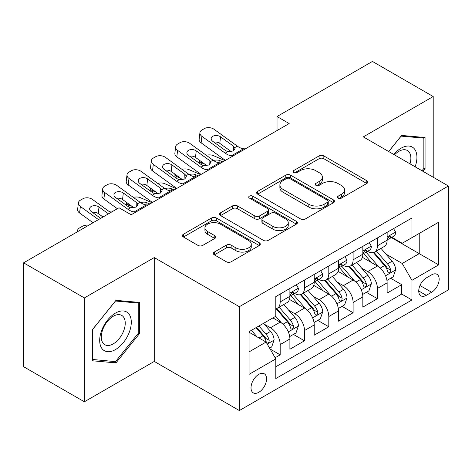 <?xml version="1.0" encoding="UTF-8"?>
<svg xmlns="http://www.w3.org/2000/svg" width="472" height="472" viewBox="0 0 472 472"><rect width="100%" height="100%" fill="white"/><g stroke="black" fill="none" stroke-linecap="round" stroke-linejoin="round"><path stroke-width="0.71" d="M338.105 198.11A2.36 1.363 0 0 0 341.445 198.11L366.797 183.472A3.375 1.947 0 0 0 367.788 182.098A3.375 1.947 0 0 0 366.797 180.717L323.851 155.925A3.375 1.947 0 0 0 319.078 155.925L293.726 170.557A2.36 1.363 0 0 0 293.029 171.525A2.36 1.363 0 0 0 293.726 172.487A2.36 1.363 0 0 0 297.065 172.487L300.345 170.593A10.797 6.236 0 0 1 315.615 170.593L319.196 172.658A10.797 6.236 0 0 1 322.358 177.071A10.797 6.236 0 0 1 319.196 181.478L315.916 183.372A2.36 1.363 0 0 0 315.225 184.334A2.36 1.363 0 0 0 315.916 185.301A2.36 1.363 0 0 0 319.255 185.301L322.535 183.407A10.797 6.236 0 0 1 337.804 183.407L341.386 185.472A10.797 6.236 0 0 1 344.548 189.88A10.797 6.236 0 0 1 341.386 194.287L338.105 196.181A2.36 1.363 0 0 0 337.415 197.148A2.36 1.363 0 0 0 338.105 198.11L338.105 196.181M258.792 392.315A11.003 6.354 120 0 0 265.978 382.615A11.003 6.354 120 0 0 264.29 373.8A11.003 6.354 120 0 0 258.792 374.349A11.003 6.354 120 0 0 251.605 384.043A11.003 6.354 120 0 0 253.287 392.857A11.003 6.354 120 0 0 258.792 392.315M214.329 252.077A3.375 1.947 0 0 0 213.338 253.458A3.375 1.947 0 0 0 214.329 254.833L226.377 261.789A3.375 1.947 0 0 0 231.15 261.789L259.305 245.534A3.375 1.947 0 0 0 260.29 244.16A3.375 1.947 0 0 0 259.305 242.779L216.353 217.981A3.375 1.947 0 0 0 211.586 217.981L183.425 234.236A3.375 1.947 0 0 0 182.44 235.617A3.375 1.947 0 0 0 183.425 236.991L197.98 245.399A3.375 1.947 0 0 0 202.753 245.399L214.801 238.443A3.375 1.947 0 0 0 215.792 237.062A3.375 1.947 0 0 0 214.801 235.687L207.586 231.516A9.027 5.21 0 0 1 204.942 227.834A9.027 5.21 0 0 1 210.512 223.02A9.027 5.21 0 0 1 220.353 224.147L248.626 240.472A9.027 5.21 0 0 1 251.269 244.16A9.027 5.21 0 0 1 245.7 248.974A9.027 5.21 0 0 1 235.864 247.841L231.15 245.121A3.375 1.947 0 0 0 226.377 245.121L214.329 252.077L214.329 254.833M154.261 257.576L84.37 297.926L23.6 262.839L23.6 366.697L84.37 401.784L154.261 361.434L239.345 410.557L239.345 306.7L154.261 257.576L154.261 361.434M433.207 177.23L433.207 96.53L363.316 136.88L448.4 186.003L239.345 306.7M433.207 96.53L372.432 61.443L277.023 116.531L277.023 130.561M23.6 262.839L119.015 207.757L131.169 214.772L289.177 123.546L277.023 116.531M300.581 218.949A3.375 1.947 0 0 0 305.354 218.949L333.509 202.695A3.375 1.947 0 0 0 334.5 201.314A3.375 1.947 0 0 0 333.509 199.939L290.563 175.142A3.375 1.947 0 0 0 285.79 175.142L257.635 191.396A3.375 1.947 0 0 0 256.644 192.771A3.375 1.947 0 0 0 257.635 194.151L300.581 218.949M250.349 198.623A2.36 1.363 0 0 1 252.744 198.954L252.744 196.145L296.41 221.356A3.375 1.947 0 0 1 297.395 222.737A3.375 1.947 0 0 1 296.41 224.112L268.255 240.372A3.375 1.947 0 0 1 263.482 240.372L220.53 215.574L220.53 212.819A3.375 1.947 0 0 0 219.545 214.194A3.375 1.947 0 0 0 220.53 215.574M220.53 212.819L232.578 205.863A3.375 1.947 0 0 1 237.351 205.863L254.774 215.916A3.375 1.947 0 0 0 259.541 215.916L267.535 211.303A3.375 1.947 0 0 0 268.527 209.922A3.375 1.947 0 0 0 267.535 208.547L249.405 198.075A2.36 1.363 0 0 1 248.709 197.113A2.36 1.363 0 0 1 250.166 195.85A2.36 1.363 0 0 1 252.744 196.145M275.135 357.752L280.179 354.838L270.096 349.014M264.355 324.229L270.456 327.751A13.753 7.941 60 0 1 280.179 344.595L289.902 338.979L289.902 349.227L304.493 340.802L293.431 334.418M288.663 310.192L294.77 313.715A13.753 7.941 60 0 1 304.493 330.559L314.216 324.942L314.216 335.191L328.801 326.772L317.739 320.382M312.971 296.156L319.078 299.685A13.753 7.941 60 0 1 328.801 316.523L338.524 310.912L338.524 321.155L353.109 312.735L342.047 306.352M337.279 282.126L343.386 285.648A13.753 7.941 60 0 1 353.109 302.487L362.832 296.876L362.832 307.119L377.417 298.699L377.417 288.457A13.753 7.941 -120 0 0 367.694 271.612L361.593 268.09M366.355 292.315L377.417 298.699M289.902 338.979A13.753 7.941 -120 0 0 280.179 322.14L272.887 317.927M314.216 324.942A13.753 7.941 -120 0 0 304.493 308.104L289.46 299.425M338.524 310.912A13.753 7.941 -120 0 0 328.801 294.068L313.768 285.389M362.832 296.876A13.753 7.941 -120 0 0 353.109 280.032L338.076 271.353M431.626 274.84L426.281 277.931A10.655 6.154 120 0 0 419.319 287.318A10.655 6.154 120 0 0 420.947 295.861A10.655 6.154 120 0 0 426.281 295.33L431.626 292.245A10.655 6.154 120 0 0 438.588 282.852A10.655 6.154 120 0 0 436.954 274.315A10.655 6.154 120 0 0 431.626 274.84M239.345 410.557L448.4 289.861L448.4 186.003M249.068 351.894L266.084 342.064L275.807 358.909L275.807 378.556L411.938 299.962L411.938 280.315L402.215 263.47L385.901 254.054M275.807 358.909L249.068 374.349L249.068 331.68L275.807 316.246L275.807 296.593L411.938 217.999L411.938 237.646L438.677 222.212L438.677 264.875L411.938 280.315M294.64 293.431L294.77 293.507A13.753 7.941 60 0 0 301.643 294.186L311.367 288.575A13.753 7.941 -120 0 0 314.216 282.28L314.216 274.421M318.948 279.4L319.078 279.471A13.753 7.941 60 0 0 325.951 280.156L335.675 274.539A13.753 7.941 -120 0 0 338.524 268.243L338.524 260.385M343.256 265.364L343.386 265.435A13.753 7.941 60 0 0 350.259 266.12L359.983 260.503A13.753 7.941 -120 0 0 362.832 254.207L362.832 246.349M275.807 366.768L401.725 294.068L401.725 284.663L387.14 293.088L387.14 282.84A13.753 7.941 -120 0 0 377.417 266.002L362.384 257.323M367.564 251.328L367.694 251.405A13.753 7.941 -120 0 0 374.567 252.083A13.753 7.941 -120 0 0 377.417 245.788L377.417 237.929M374.567 252.083L384.291 246.472A13.753 7.941 -120 0 0 387.14 240.177L387.14 232.312M280.179 294.068L280.179 301.927A13.753 7.941 60 0 1 277.335 308.222A13.753 7.941 60 0 1 275.807 308.776M277.335 308.222L287.059 302.611A13.753 7.941 -120 0 0 289.902 296.316L289.902 288.457M304.493 280.032L304.493 287.89A13.753 7.941 60 0 1 301.643 294.186M328.801 265.996L328.801 273.86A13.753 7.941 60 0 1 325.951 280.156M353.109 251.965L353.109 259.824A13.753 7.941 60 0 1 350.259 266.12M353.109 302.487L353.109 312.735M328.801 316.523L328.801 326.772M304.493 330.559L304.493 340.802M280.179 344.595L280.179 354.838M266.084 342.064L249.068 332.241M402.215 263.47L419.23 253.647L419.23 233.439L438.677 222.212M391.388 237.575L438.677 264.875M391.878 237.292L402.215 243.263L411.938 237.646M84.37 297.926L84.37 401.784M390.668 278.279L401.725 284.663M401.725 294.068L411.938 299.962M423.018 171.348L425.065 168.799L425.065 137.523L401.607 135.429L388.668 151.518M92.518 360.791L115.976 362.891L139.435 333.704L139.435 302.428L115.976 300.334L92.518 329.515L92.518 360.791M423.85 168.097L425.065 168.799M138.219 333.008L139.435 333.704M113.498 361.458L115.976 362.891M339.049 198.447L341.386 197.095A10.797 6.236 0 0 0 344.548 192.688L344.548 189.88M322.358 177.071L322.358 179.873A10.797 6.236 0 0 1 319.196 184.286L316.859 185.632M366.756 183.502L323.851 158.728A3.375 1.947 0 0 0 319.078 158.728L294.67 172.823M333.468 202.718L290.563 177.944A3.375 1.947 0 0 0 285.79 177.944L257.677 194.175M327.544 202.276A2.36 1.363 0 0 0 328.241 201.314A2.36 1.363 0 0 0 327.544 200.352L289.849 178.581A2.36 1.363 0 0 0 286.504 178.581L283.047 180.581A10.797 6.236 0 0 0 279.884 184.989A10.797 6.236 0 0 0 283.047 189.396L308.818 204.276A10.797 6.236 0 0 0 324.087 204.276L327.544 202.276L327.544 205.084A2.36 1.363 0 0 0 328.241 204.122L328.241 201.314M279.884 184.989L279.884 187.797A10.797 6.236 0 0 0 283.047 192.204L283.047 189.396M327.544 205.084L324.087 207.084A10.797 6.236 0 0 1 308.818 207.084L283.047 192.204M220.577 215.598L232.578 208.665L232.578 205.863M268.527 209.922L268.527 212.73A3.375 1.947 0 0 1 267.535 214.111L259.541 218.725A3.375 1.947 0 0 1 254.774 218.725L237.351 208.665A3.375 1.947 0 0 0 232.578 208.665M252.744 198.954L296.363 224.141M272.845 226.353A9.027 5.21 0 0 0 282.681 227.48A9.027 5.21 0 0 0 288.256 222.666A9.027 5.21 0 0 0 285.613 218.984L275.648 213.232A3.375 1.947 0 0 0 270.875 213.232L262.886 217.846A3.375 1.947 0 0 0 261.895 219.22A3.375 1.947 0 0 0 262.886 220.601L272.845 226.353L272.845 229.162A9.027 5.21 0 0 0 282.681 230.289A9.027 5.21 0 0 0 288.256 225.474L288.256 222.666M261.895 219.22L261.895 222.029A3.375 1.947 0 0 0 262.886 223.409L262.886 220.601M272.845 229.162L262.886 223.409M251.269 244.16L251.269 246.962A9.027 5.21 0 0 1 245.7 251.777A9.027 5.21 0 0 1 235.864 250.65L231.15 247.93A3.375 1.947 0 0 0 226.377 247.93L214.371 254.862M204.942 227.834L204.942 230.643A9.027 5.21 0 0 0 207.586 234.324L207.586 231.516M214.76 238.466L207.586 234.324M259.258 245.564L216.353 220.79A3.375 1.947 0 0 0 211.586 220.79L183.472 237.021M386.94 280.433L393.217 276.804L395.648 269.789A9.11 5.257 -120 0 0 392.102 261.234L380.993 248.372M224.967 160.616L213.291 155.577A6.873 3.44 -5.9 0 0 206.258 155.276M378.768 266.887L366.077 252.19M204.919 164.227L201.137 162.592L201.355 164.693M371.547 262.609L364.178 254.078A21.83 12.602 -120 0 0 363.499 253.316M373.328 252.579L384.568 265.583A9.11 5.257 60 0 1 387.813 271.86L388.474 272.94L389.707 272.769L390.533 271.766L390.727 270.179A9.11 5.257 -120 0 0 387.482 263.901L376.373 251.039M373.989 252.367L386.061 266.344A4.643 2.679 60 0 1 387.235 268.155L390.727 270.179M199.172 160.067A6.873 3.44 -5.9 0 0 199.16 160.492A6.873 3.44 -5.9 0 0 201.137 162.592M213.527 160.521A5.499 2.755 174.1 0 1 219.787 160.586L222.784 161.878M233.115 155.913L231.463 155.772A17.187 9.924 60 0 1 225.179 153.152L201.898 136.32L201.137 142.839A6.873 4.437 -173.3 0 1 199.172 139.234L199.933 132.715A6.873 4.437 6.7 0 0 201.898 136.32M225.41 160.362A25.783 14.886 60 0 1 224.418 159.672L201.137 142.839M393.583 228.595L395.648 232.177A9.11 5.257 60 0 1 393.76 236.207L389.146 238.873A9.11 5.257 -120 0 0 390.727 236.773L390.539 235.965L389.4 236.195L387.813 238.46A9.11 5.257 60 0 1 387.14 239.752M245.275 148.892L243.617 148.751A17.187 9.924 60 0 1 237.333 146.137L214.058 129.298A6.873 4.437 6.7 0 0 204.37 128.62L201.939 130.024A6.873 4.437 6.7 0 0 199.933 132.715M233.552 150.851L233.351 146.102L234.714 147.647L234.979 148.639L233.374 150.957L227.799 151.642L225.575 150.592L212.772 141.334A5.499 3.546 -173.3 0 1 211.196 138.449A5.499 3.546 -173.3 0 1 212.801 136.296A5.499 3.546 -173.3 0 1 220.548 136.845L219.787 143.364L231.339 151.718M219.787 143.364A5.499 3.546 6.7 0 0 213.91 142.155M233.351 146.102L220.548 136.845M387.447 239.298L387.482 239.298A9.11 5.257 -120 0 0 389.146 238.873M415.124 166.787A22.343 12.903 120 0 0 401.117 148.178A22.343 12.903 120 0 0 393.801 154.48M410.015 163.843A16.921 9.77 120 0 0 407.36 150.491A16.921 9.77 120 0 0 398.905 151.329A16.921 9.77 120 0 0 394.474 154.869M388.721 151.542L401.117 136.119L423.85 138.148L423.85 168.451L421.998 170.758M422.34 137.281L423.85 138.148M129.175 332.553A22.343 12.903 120 0 0 123.387 310.971A22.343 12.903 120 0 0 101.805 330.111A22.343 12.903 120 0 0 107.586 351.693A22.343 12.903 120 0 0 129.175 332.553M123.635 330.978A16.921 9.77 120 0 0 121.729 315.402A16.921 9.77 120 0 0 102.914 329.126A16.921 9.77 120 0 0 104.814 344.702A16.921 9.77 120 0 0 123.635 330.978M92.76 359.605L92.76 329.303L115.487 301.024L138.219 303.053L138.219 333.362L115.487 361.635L92.518 359.463M136.709 302.186L138.219 303.053M362.626 294.469L368.909 290.84L371.34 283.825A9.11 5.257 -120 0 0 367.794 275.27L356.684 262.408M200.659 174.652L188.983 169.613A6.873 3.44 -5.9 0 0 181.95 169.312M354.46 280.923L341.763 266.226M180.605 178.257L176.829 176.628L177.047 178.729M347.239 276.645L339.869 268.114A21.83 12.602 -120 0 0 339.191 267.353M349.02 266.615L360.254 279.619A9.11 5.257 60 0 1 363.505 285.896L364.166 286.976L365.399 286.805L366.219 285.802L366.419 284.209A9.11 5.257 -120 0 0 363.174 277.937L352.065 265.075M349.681 266.403L361.753 280.374A4.643 2.679 60 0 1 362.921 282.191L366.419 284.209M174.858 174.103A6.873 3.44 -5.9 0 0 174.852 174.528A6.873 3.44 -5.9 0 0 176.829 176.628M189.219 174.557A5.499 2.755 174.1 0 1 195.479 174.622L198.476 175.914M338.318 308.505L344.601 304.877L347.032 297.856A9.11 5.257 -120 0 0 343.48 289.306L332.377 276.445M176.351 188.682L164.675 183.649A6.873 3.44 -5.9 0 0 157.642 183.348M330.152 294.959L317.455 280.262M156.297 192.293L152.521 190.664L152.739 192.759M322.925 290.675L315.562 282.15A21.83 12.602 -120 0 0 314.883 281.389M324.712 280.645L335.946 293.655A9.11 5.257 60 0 1 339.197 299.932L339.858 301.012L341.091 300.835L341.911 299.838L342.111 298.245A9.11 5.257 -120 0 0 338.866 291.967L327.757 279.111M325.373 280.433L337.445 294.41A4.643 2.679 60 0 1 338.613 296.227L342.111 298.245M150.55 188.139A6.873 3.44 -5.9 0 0 150.544 188.564A6.873 3.44 -5.9 0 0 152.521 190.664M164.911 188.593A5.499 2.755 174.1 0 1 171.171 188.658L174.162 189.95M314.01 322.535L320.293 318.913L322.724 311.892A9.11 5.257 -120 0 0 319.172 303.337L308.068 290.481M152.043 202.718L140.367 197.679A6.873 3.44 -5.9 0 0 133.328 197.379M305.844 308.995L293.147 294.298M131.989 206.329L128.213 204.7L128.425 206.795M298.617 304.711L291.248 296.18A21.83 12.602 -120 0 0 290.575 295.425M300.404 294.681L311.638 307.691A9.11 5.257 60 0 1 314.889 313.963L315.55 315.042L316.777 314.871L317.603 313.868L317.803 312.281A9.11 5.257 -120 0 0 314.553 306.003L303.449 293.147M301.065 294.469L313.137 308.446A4.643 2.679 60 0 1 314.305 310.263L317.803 312.281M126.242 202.169A6.873 3.44 -5.9 0 0 126.236 202.594A6.873 3.44 -5.9 0 0 128.213 204.7M140.603 202.63A5.499 2.755 174.1 0 1 146.863 202.689L149.854 203.981M289.702 336.571L295.985 332.943L298.41 325.928A9.11 5.257 -120 0 0 294.864 317.373L283.76 304.511M281.53 323.025L275.719 316.293M274.309 318.748L273.365 317.656M276.096 308.717L287.33 321.721A9.11 5.257 60 0 1 290.575 327.999L291.242 329.078L292.469 328.907L293.295 327.904L293.495 326.317A9.11 5.257 -120 0 0 290.245 320.04L279.141 307.178M276.757 308.505L288.829 322.482A4.643 2.679 60 0 1 289.997 324.293L293.495 326.317M101.934 216.205A6.873 3.44 -5.9 0 0 101.922 216.63A6.873 3.44 -5.9 0 0 102.223 217.45M113.268 211.072A6.873 3.44 -5.9 0 0 109.02 211.415M208.807 169.944L207.155 169.802A17.187 9.924 60 0 1 200.871 167.188L177.59 150.35L176.829 156.875A6.873 4.437 -173.3 0 1 174.864 153.27L175.625 146.745A6.873 4.437 6.7 0 0 177.59 150.35M201.102 174.398A25.783 14.886 60 0 1 200.11 173.708L176.829 156.875M369.275 242.632L371.34 246.207A9.11 5.257 60 0 1 369.452 250.243L364.832 252.909A9.11 5.257 -120 0 0 366.419 250.809L366.231 250.001L365.092 250.225L363.505 252.49A9.11 5.257 60 0 1 362.832 253.788M220.961 162.928L219.309 162.787A17.187 9.924 60 0 1 213.025 160.167L189.744 143.335A6.873 4.437 6.7 0 0 180.062 142.65L177.631 144.054A6.873 4.437 6.7 0 0 175.625 146.745M209.238 164.887L209.043 160.138L210.406 161.684L210.671 162.675L209.066 164.993L203.485 165.678L201.267 164.628L188.464 155.371A5.499 3.546 -173.3 0 1 186.888 152.485A5.499 3.546 -173.3 0 1 188.493 150.332A5.499 3.546 -173.3 0 1 196.24 150.875L195.479 157.4L207.031 165.755M195.479 157.4A5.499 3.546 6.7 0 0 189.596 156.191M209.043 160.138L196.24 150.875M363.139 253.334L363.174 253.334A9.11 5.257 -120 0 0 364.832 252.909M184.499 183.98L182.847 183.838A17.187 9.924 60 0 1 176.558 181.224L153.282 164.386L152.521 170.911A6.873 4.437 -173.3 0 1 150.556 167.306L151.317 160.781A6.873 4.437 6.7 0 0 153.282 164.386M176.793 188.428A25.783 14.886 60 0 1 175.796 187.744L152.521 170.911M344.967 256.668L347.032 260.243A9.11 5.257 60 0 1 345.144 264.273L340.524 266.94A9.11 5.257 -120 0 0 342.111 264.845L341.923 264.037L340.784 264.261L339.197 266.527A9.11 5.257 60 0 1 338.524 267.825M196.653 176.965L195.001 176.823A17.187 9.924 60 0 1 188.717 174.203L165.436 157.371A6.873 4.437 6.7 0 0 155.754 156.686L153.323 158.09A6.873 4.437 6.7 0 0 151.317 160.781M184.93 178.923L184.735 174.174L186.098 175.714L186.363 176.705L184.753 179.03L179.177 179.708L176.959 178.664L164.156 169.401A5.499 3.546 -173.3 0 1 162.58 166.522A5.499 3.546 -173.3 0 1 164.185 164.368A5.499 3.546 -173.3 0 1 171.932 164.911L171.171 171.436L182.723 179.791M171.171 171.436A5.499 3.546 6.7 0 0 165.288 170.227M184.735 174.174L171.932 164.911M338.825 267.37L338.866 267.37A9.11 5.257 -120 0 0 340.524 266.94M160.191 198.016L158.539 197.874A17.187 9.924 60 0 1 152.25 195.255L128.974 178.422L128.213 184.941A6.873 4.437 -173.3 0 1 126.242 181.337L127.003 174.817A6.873 4.437 6.7 0 0 128.974 178.422M152.485 202.464A25.783 14.886 60 0 1 151.488 201.78L128.213 184.941M320.653 270.698L322.724 274.279A9.11 5.257 60 0 1 320.836 278.309L316.216 280.976A9.11 5.257 -120 0 0 317.803 278.875L317.609 278.067L316.47 278.297L314.889 280.563A9.11 5.257 60 0 1 314.216 281.861M172.345 191.001L170.693 190.859A17.187 9.924 60 0 1 164.403 188.239L141.128 171.401A6.873 4.437 6.7 0 0 131.44 170.722L129.009 172.127A6.873 4.437 6.7 0 0 127.003 174.817M160.622 192.959L160.427 188.204L161.79 189.75L162.055 190.741L160.445 193.066L154.869 193.744L152.645 192.7L139.842 183.437A5.499 3.546 -173.3 0 1 138.272 180.552A5.499 3.546 -173.3 0 1 139.877 178.398A5.499 3.546 -173.3 0 1 147.624 178.947L146.863 185.466L158.409 193.821M146.863 185.466A5.499 3.546 6.7 0 0 140.98 184.257M160.427 188.204L147.624 178.947M314.517 281.4L314.553 281.4A9.11 5.257 -120 0 0 316.216 280.976M135.883 212.052L134.225 211.91A17.187 9.924 60 0 1 127.941 209.291L104.666 192.458L103.905 198.977A6.873 4.437 -173.3 0 1 101.934 195.373L102.695 188.853A6.873 4.437 6.7 0 0 104.666 192.458M117.357 208.712L103.905 198.977M296.345 284.734L298.41 288.315A9.11 5.257 60 0 1 296.528 292.345L291.908 295.012A9.11 5.257 -120 0 0 293.495 292.911L293.301 292.103L292.162 292.333L290.575 294.599A9.11 5.257 60 0 1 289.902 295.891M148.037 205.031L146.379 204.889A17.187 9.924 60 0 1 140.095 202.276L116.82 185.437A6.873 4.437 6.7 0 0 107.132 184.758L104.701 186.163A6.873 4.437 6.7 0 0 102.695 188.853M136.314 206.99L136.119 202.24L137.476 203.786L137.741 204.777L136.137 207.096L130.561 207.78L128.337 206.73L115.534 197.473A5.499 3.546 -173.3 0 1 113.959 194.588A5.499 3.546 -173.3 0 1 115.563 192.434A5.499 3.546 -173.3 0 1 123.316 192.983L122.555 199.503L134.101 207.857M122.555 199.503A5.499 3.546 6.7 0 0 116.672 198.293M136.119 202.24L123.316 192.983M290.209 295.437L290.245 295.437A9.11 5.257 -120 0 0 291.908 295.012M269.606 348.171L271.671 346.979L274.102 339.964A9.11 5.257 -120 0 0 270.556 331.409L263.565 323.314M257.033 336.843L251.411 330.329M250.001 332.784L249.068 331.704M256.025 327.662L263.022 335.757A9.11 5.257 60 0 1 266.267 342.035L266.934 343.114L268.161 342.943L268.987 341.94L269.188 340.347A9.11 5.257 -120 0 0 265.937 334.076L258.945 325.981M256.591 327.338L264.521 336.512A4.643 2.679 60 0 1 265.689 338.33L269.188 340.347M77.91 231.487A6.873 3.44 -5.9 0 1 77.615 230.666A6.873 3.44 -5.9 0 1 79.632 227.882L82.063 226.477A6.873 3.44 -5.9 0 1 88.96 225.109M98.489 219.604L80.358 206.488L79.591 213.014A6.873 4.437 -173.3 0 1 77.626 209.409L78.387 202.883A6.873 4.437 6.7 0 0 80.358 206.488M93.049 222.743L79.591 213.014M110.643 212.589L92.512 199.473A6.873 4.437 6.7 0 0 82.824 198.789L80.393 200.193A6.873 4.437 6.7 0 0 78.387 202.883M100.678 218.341L91.226 211.509A5.499 3.546 -173.3 0 1 89.65 208.624A5.499 3.546 -173.3 0 1 91.255 206.47A5.499 3.546 -173.3 0 1 99.002 207.013L98.241 213.539L103.014 216.99M98.241 213.539A5.499 3.546 6.7 0 0 92.365 212.329M108.454 213.851L99.002 207.013M270.456 327.751L280.179 322.14M294.77 313.715L304.493 308.104M319.078 299.685L328.801 294.068M343.386 285.648L353.109 280.032M367.694 271.612L377.417 266.002M377.417 245.788L387.14 240.177M280.179 301.927L289.902 296.316M304.493 287.89L314.216 282.28M328.801 273.86L338.524 268.243M353.109 259.824L362.832 254.207M377.417 288.457L387.14 282.84M419.968 285.513L431.626 292.245M418.741 290.982L426.281 295.33M341.386 197.095L341.386 194.287M315.916 185.301L315.916 183.372M319.196 184.286L319.196 181.478M293.726 172.487L293.726 170.557M319.078 158.728L319.078 155.925M323.851 158.728L323.851 155.925M366.797 183.472L366.797 180.717M257.635 194.151L257.635 191.396M285.79 177.944L285.79 175.142M290.563 177.944L290.563 175.142M333.509 202.695L333.509 199.939M308.818 207.084L308.818 204.276M324.087 207.084L324.087 204.276M237.351 208.665L237.351 205.863M254.774 218.725L254.774 215.916M259.541 218.725L259.541 215.916M267.535 214.111L267.535 211.303M296.41 224.112L296.41 221.356M226.377 247.93L226.377 245.121M231.15 247.93L231.15 245.121M235.864 250.65L235.864 247.841M214.801 238.443L214.801 235.687M183.425 236.991L183.425 234.236M211.586 220.79L211.586 217.981M216.353 220.79L216.353 217.981M259.305 245.534L259.305 242.779M385.547 275.76L395.589 269.966M387.482 263.901L392.102 261.234M380.22 268.096L384.568 265.583M219.787 160.586L220.023 162.846M395.589 232.071L387.14 236.95M227.799 151.642L225.179 153.152M237.333 146.137L234.714 147.647M243.617 148.751L231.463 155.772M389.553 236.094L390.727 236.773M361.239 289.796L371.281 283.997M363.174 277.937L367.794 275.27M355.912 282.126L360.254 279.619M195.479 174.622L195.709 176.882M336.931 303.832L346.973 298.033M338.866 291.967L343.48 289.306M331.604 296.162L335.946 293.655M171.171 188.658L171.401 190.918M312.623 317.863L322.659 312.069M314.553 306.003L319.172 303.337M307.296 310.198L311.638 307.691M146.863 202.689L147.093 204.954M288.309 331.899L298.351 326.105M290.245 320.04L294.864 317.373M282.982 324.234L287.33 321.721M371.281 246.107L362.832 250.98M203.485 165.678L200.871 167.188M213.025 160.167L210.406 161.684M219.309 162.787L207.155 169.802M365.245 250.13L366.419 250.809M346.973 260.137L338.524 265.016M179.177 179.708L176.558 181.224M188.717 174.203L186.098 175.714M195.001 176.823L182.847 183.838M340.937 264.167L342.111 264.845M322.659 274.173L314.216 279.052M154.869 193.744L152.25 195.255M164.403 188.239L161.79 189.75M170.693 190.859L158.539 197.874M316.629 278.197L317.803 278.875M298.351 288.209L289.902 293.088M130.561 207.78L127.941 209.291M140.095 202.276L137.476 203.786M146.379 204.889L134.225 211.91M292.315 292.233L293.495 292.911M267.235 344.064L274.043 340.135M265.937 334.076L270.556 331.409M259.087 338.029L263.022 335.757M199.16 160.492L199.45 163.318M174.852 174.528L175.142 177.354M150.544 188.564L150.833 191.384M126.236 202.594L126.525 205.42M101.922 216.63L102.023 217.562M77.615 230.666L77.715 231.599"/></g></svg>
